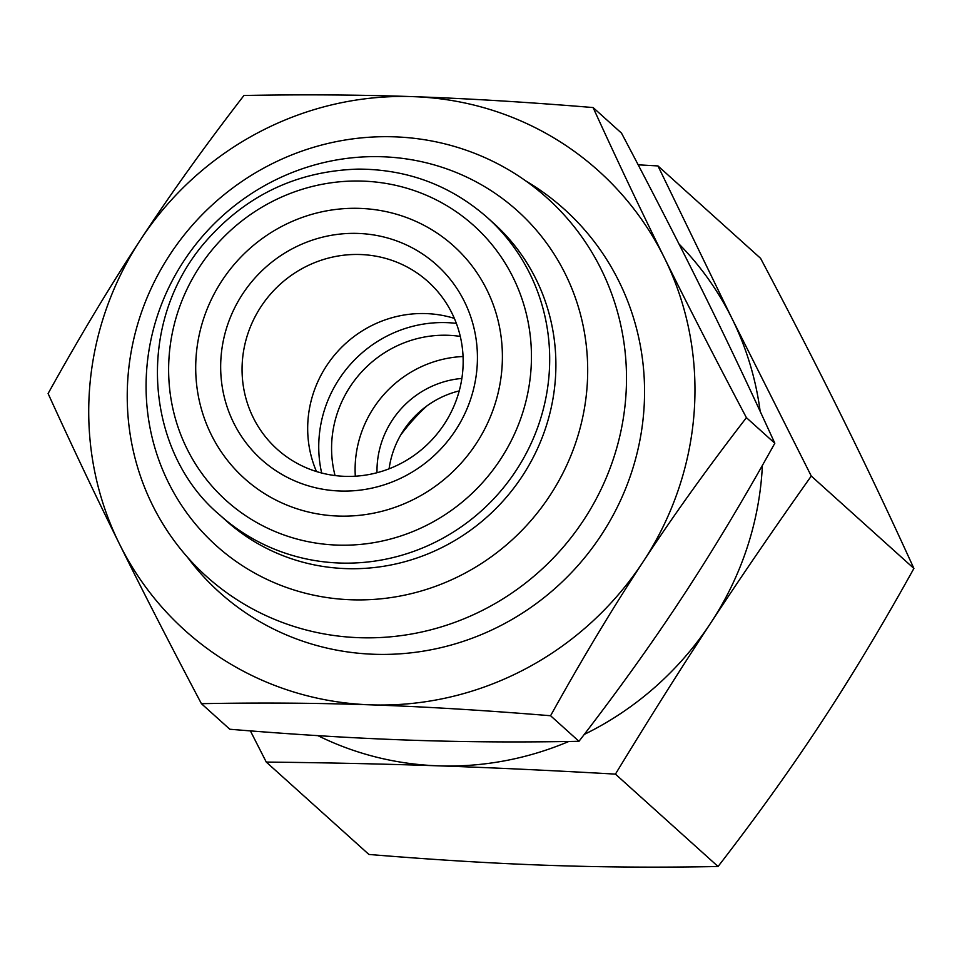 <?xml version="1.0" encoding="UTF-8"?>
<svg xmlns="http://www.w3.org/2000/svg" width="962" height="962" viewBox="0 0 962 962"><rect width="100%" height="100%" fill="white"/><g stroke="black" fill="none" stroke-linecap="round" stroke-linejoin="round"><path stroke-width="1.44" d="M454.365 318.386A112.746 108.742 -48 0 0 337.409 351.743A112.746 108.742 -48 0 0 316.486 471.548M462.89 369.24A112.746 108.742 -48 0 0 428.042 281.638A112.746 108.742 -48 0 0 271.789 292.676A112.746 108.742 -48 0 0 277.188 449.23A112.746 108.742 -48 0 0 393.097 467.171A112.746 108.742 -48 0 0 462.89 369.24M477.116 366.642A130.928 126.287 -48 0 0 292.821 248.473A130.928 126.287 -48 0 0 277.212 471.548A130.928 126.287 -48 0 0 477.116 366.642M502.02 367.508A156.385 150.842 -48 0 0 281.878 226.359A156.385 150.842 -48 0 0 263.251 492.809A156.385 150.842 -48 0 0 502.02 367.508M219.721 514.935L225.926 520.514A200.024 192.941 -48 0 0 431.565 552.356A200.024 192.941 -48 0 0 555.411 378.607A200.024 192.941 -48 0 0 493.578 223.184L487.373 217.604C450.697 185.401 407.623 169.24 358.165 169.108C295.262 171.08 243.266 196.573 202.176 245.587C133.273 329.389 147.751 454.858 219.721 514.935A200.024 192.941 -48 0 0 425.36 546.777A200.024 192.941 -48 0 0 549.206 373.028A200.024 192.941 -48 0 0 487.373 217.604M48.1 393.554C79.485 336.989 110.317 285.69 140.608 239.646C170.839 193.566 205.291 145.515 243.939 95.491C302.741 94.372 359.127 94.757 413.107 96.645A309.127 298.172 -48 0 0 140.608 239.646A309.127 298.172 -48 0 0 119.348 543.746C95.623 495.803 71.873 445.743 48.1 393.554M201.419 703.679C170.358 644.961 143.001 591.642 119.348 543.746A309.127 298.172 -48 0 0 370.574 704.845A309.127 298.172 -48 0 0 643.085 561.832C612.794 607.864 581.962 659.174 550.577 715.74C484.499 710.317 424.507 706.673 370.574 704.845C316.594 702.957 260.209 702.573 201.419 703.679L229.81 729.244C295.887 734.679 355.88 738.311 409.812 740.151C463.792 742.039 520.177 742.423 578.968 741.305C617.628 691.281 652.08 643.229 682.311 597.149C712.601 551.118 743.434 499.807 774.819 443.241L746.416 417.676C707.755 467.7 673.316 515.752 643.085 561.832A309.127 298.172 132 0 0 664.345 257.744A309.127 298.172 -48 0 0 413.107 96.645C467.039 98.485 527.032 102.116 593.097 107.552L621.5 133.117C652.549 191.847 679.906 245.154 703.571 293.049C727.296 340.993 751.033 391.065 774.819 443.241M525.986 181.06A257.72 248.593 132 0 1 576.599 567.063A257.72 248.593 132 0 1 187.422 557.166M550.577 715.74L578.968 741.305M593.097 107.552C616.882 159.728 640.632 209.8 664.345 257.744C688.01 305.639 715.367 358.946 746.416 417.676M382.371 156.758A225.18 217.196 -48 0 0 146.621 370.671A225.18 217.196 -48 0 0 351.395 599.783A225.18 217.196 -48 0 0 587.145 385.882A225.18 217.196 -48 0 0 382.371 156.758M359.355 637.698A254.581 245.55 132 0 1 206.541 576.466A254.581 245.55 132 0 1 194.36 222.98A254.581 245.55 132 0 1 547.186 198.052A254.581 245.55 132 0 1 605.759 478.968A254.581 245.55 132 0 1 359.355 637.698M762.385 465.428A309.127 298.172 132 0 1 710.834 622.835A309.127 298.172 132 0 1 584.271 734.415M568.77 741.486A309.127 298.172 132 0 1 438.335 765.836A309.127 298.172 132 0 1 317.905 735.653M679.04 244.047A309.127 298.172 132 0 1 732.106 318.735A309.127 298.172 132 0 1 760.148 411.315M266.27 762.072L368.903 854.448C434.968 859.884 494.961 863.515 548.893 865.355C602.873 867.243 659.259 867.628 718.061 866.509C756.709 816.485 791.161 768.434 821.392 722.354C851.683 676.31 882.515 625.011 913.9 568.446L811.279 476.058C774.566 527.837 741.089 576.767 710.834 622.835C680.567 668.879 648.761 719.311 615.427 774.121C551.31 770.454 492.279 767.688 438.335 765.836C384.379 763.96 327.02 762.71 266.27 762.072L250.385 730.892M718.061 866.509L615.427 774.121M913.9 568.446C890.127 516.257 866.377 466.197 842.652 418.254C818.999 370.358 791.642 317.039 760.581 258.321L657.96 165.933L732.106 318.735L811.279 476.058M638.179 164.827L657.96 165.933M389.105 468.795A90.921 87.698 132 0 1 459.235 390.897M377.008 472.715A90.921 87.698 132 0 1 461.868 378.451M463.059 356.517A110.919 106.986 -48 0 0 355.315 476.202M460.293 336.423A110.919 106.986 -48 0 0 335.053 475.553M456.361 323.376A121.837 117.52 -48 0 0 321.657 473.003M400.733 434.968A208.117 200.745 132 0 1 426.815 405.988M531 369.36A185.005 178.439 -48 0 0 270.575 202.381A185.005 178.439 -48 0 0 248.533 517.592A185.005 178.439 -48 0 0 531 369.36"/></g></svg>
